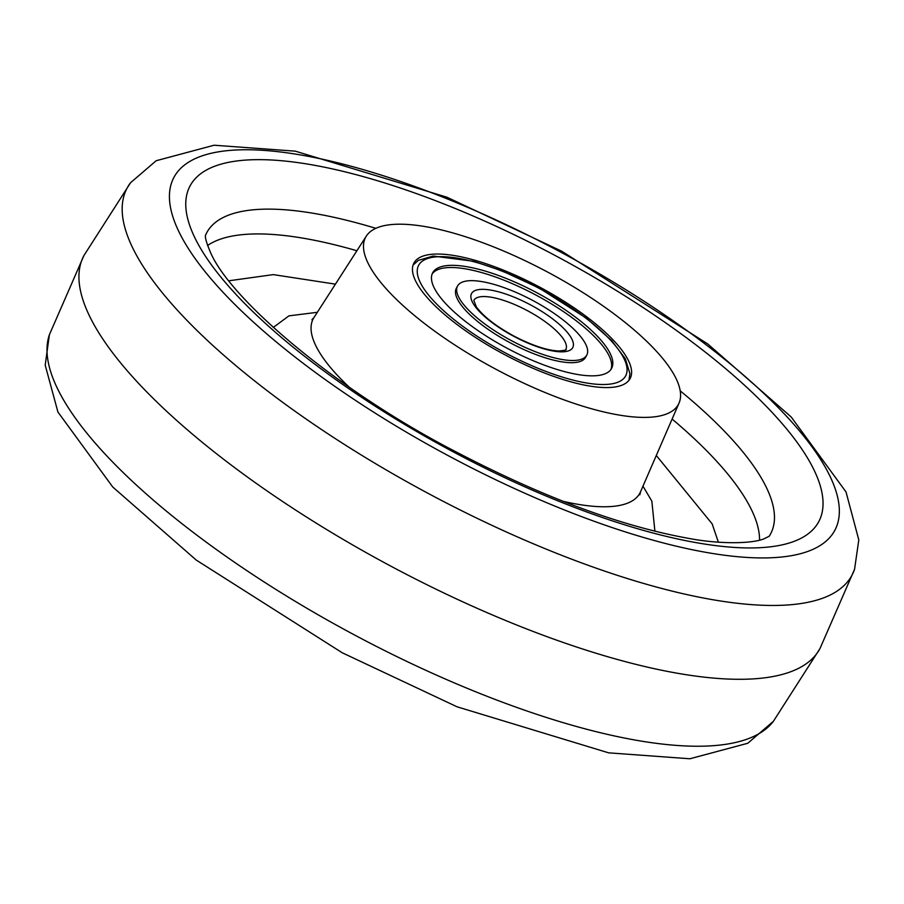 <?xml version="1.0" encoding="UTF-8"?>
<svg xmlns="http://www.w3.org/2000/svg" width="904" height="904" viewBox="0 0 904 904"><rect width="100%" height="100%" fill="white"/><g stroke="black" fill="none" stroke-linecap="round" stroke-linejoin="round"><path stroke-width="1.36" d="M718.352 542.151L712.171 523.902L656.304 455.48M335.429 284.15L273.257 274.613L228.881 280.794M676.282 379.002A177.308 55.031 -151.9 0 1 679.051 403.071A177.308 55.031 -151.9 0 1 529.507 385.793A177.308 55.031 -151.9 0 1 367.781 262.601A177.308 55.031 -151.9 0 1 366.323 236.091A177.308 55.031 -151.9 0 1 518.546 257.629A177.308 55.031 -151.9 0 1 676.282 379.002M547.383 374.098A122.56 38.036 -151.9 0 1 413.817 263.267A122.56 38.036 -151.9 0 1 496.68 267.516A122.56 38.036 -151.9 0 1 630.031 378.719A122.56 38.036 -151.9 0 1 547.383 374.098M458.012 285.268A73.269 22.736 28.1 0 0 457.514 286.071A73.269 22.736 28.1 0 0 510.093 339.927A73.269 22.736 28.1 0 0 586.278 355.905A73.269 22.736 28.1 0 0 586.786 355.102A73.269 22.736 28.1 0 0 534.207 301.247A73.269 22.736 28.1 0 0 458.012 285.268M610.934 369.476A101.429 31.482 28.1 0 0 611.624 368.357A101.429 31.482 28.1 0 0 538.841 293.823A101.429 31.482 28.1 0 0 433.366 271.697A101.429 31.482 28.1 0 0 432.677 272.805A101.429 31.482 28.1 0 0 505.46 347.351A101.429 31.482 28.1 0 0 610.934 369.476M456.848 287.449A73.269 22.736 28.1 0 0 456.351 288.263A73.269 22.736 28.1 0 0 508.918 342.107A73.269 22.736 28.1 0 0 585.114 358.086A73.269 22.736 28.1 0 0 585.611 357.283L586.786 355.102M610.968 369.42A101.429 31.482 28.1 0 0 535.914 295.054A101.429 31.482 28.1 0 0 432.202 273.878A101.429 31.482 28.1 0 0 432.157 273.935M56.963 387.511A410.891 127.52 28.1 0 0 417.908 666.644A410.891 127.52 28.1 0 0 773.395 721.302L747.777 743.269L689.876 758.772L608.629 752.84L457.017 706.781L342.266 652.79L196.224 560.062L112.763 487.019L57.924 412.032L45.2 365.126L49.392 334.729A410.891 127.52 28.1 0 0 56.963 387.511M820.041 648.439A417.207 129.487 -151.9 0 1 819.973 648.575A417.207 129.487 -151.9 0 1 464.78 602.742A417.207 129.487 -151.9 0 1 89.044 315.055A417.207 129.487 -151.9 0 1 83.914 255.561A417.207 129.487 -151.9 0 1 83.982 255.425M854.562 569.271A410.891 127.52 -151.9 0 1 511.461 534.264A410.891 127.52 -151.9 0 1 132.131 246.747A410.891 127.52 -151.9 0 1 130.571 182.698L156.177 160.731L214.078 145.228L295.337 151.16L446.949 197.219L561.689 251.21L707.73 343.938L791.192 416.981L846.031 491.968L858.8 539.914L854.562 569.271L819.973 648.575M178.506 230.882A374.618 116.266 -151.9 0 1 426.914 190.959A374.618 116.266 -151.9 0 1 830.267 476.815A374.618 116.266 -151.9 0 1 581.871 516.738A374.618 116.266 -151.9 0 1 178.506 230.882M194.405 236.837A356.368 110.604 -151.9 0 1 430.711 198.846A356.368 110.604 -151.9 0 1 814.414 470.781A356.368 110.604 -151.9 0 1 578.119 508.76A356.368 110.604 -151.9 0 1 194.405 236.837M205.479 235.368A319.62 99.203 -151.9 0 1 375.838 228.328M680.203 390.844A319.62 99.203 -151.9 0 1 766.728 488.171A319.62 99.203 -151.9 0 1 769.123 536.332M759.541 540.208A316.818 98.333 28.1 0 0 751.857 510.523A316.818 98.333 28.1 0 0 672.113 419.06M356.899 250.747A316.818 98.333 28.1 0 0 207.581 245.492M642.97 486.182L651.852 501.144L654.903 531.213M273.268 327.44L288.941 315.858L317.327 312.298M311.936 319.722L314.004 317.462A185.139 57.46 28.1 0 0 315.541 345.147A185.139 57.46 28.1 0 0 349.125 387.059M563.158 501.336A185.139 57.46 28.1 0 0 640.529 491.81L639.817 494.793M565.814 349.52A52.149 16.182 28.1 0 0 528.399 311.202A52.149 16.182 28.1 0 0 474.171 299.823A52.149 16.182 28.1 0 0 473.809 300.399L476.351 306.84C483.165 316.276 495.652 325.994 513.788 336.017C532.275 345.565 547.338 350.56 558.977 350.989C564.887 350.345 567.158 349.871 565.791 349.565L565.814 349.52M471.933 292.93A57.37 17.809 28.1 0 0 511.653 335.147A57.37 17.809 28.1 0 0 572.356 348.232A57.37 17.809 28.1 0 0 532.637 306.027A57.37 17.809 28.1 0 0 471.933 292.93M419.445 264.024A117.339 36.42 28.1 0 0 500.692 350.379A117.339 36.42 28.1 0 0 624.856 377.149A117.339 36.42 28.1 0 0 543.609 290.794A117.339 36.42 28.1 0 0 419.445 264.024M820.007 648.507L773.395 721.302M83.948 255.493L49.392 334.729M83.914 255.561L130.571 182.698M769.225 536.241L763.462 539.066C749.823 544.118 717.256 543.903 688.611 538.377C620.754 526.139 543.383 497.369 456.463 452.09C335.926 390.065 229.876 298.851 210.349 252.069C206.553 243.063 204.937 237.447 205.49 235.232M679.051 403.071L640.529 491.81M366.323 236.091L314.004 317.462M456.351 288.263L457.514 286.071M628.947 380.335L629.941 373.714L625.319 358.73L611.816 340.751L586.662 318.355L539.518 288.286L502.048 270.861L473.549 261.267L433.174 256.058L418.337 260.375L413.083 265.075"/></g></svg>
